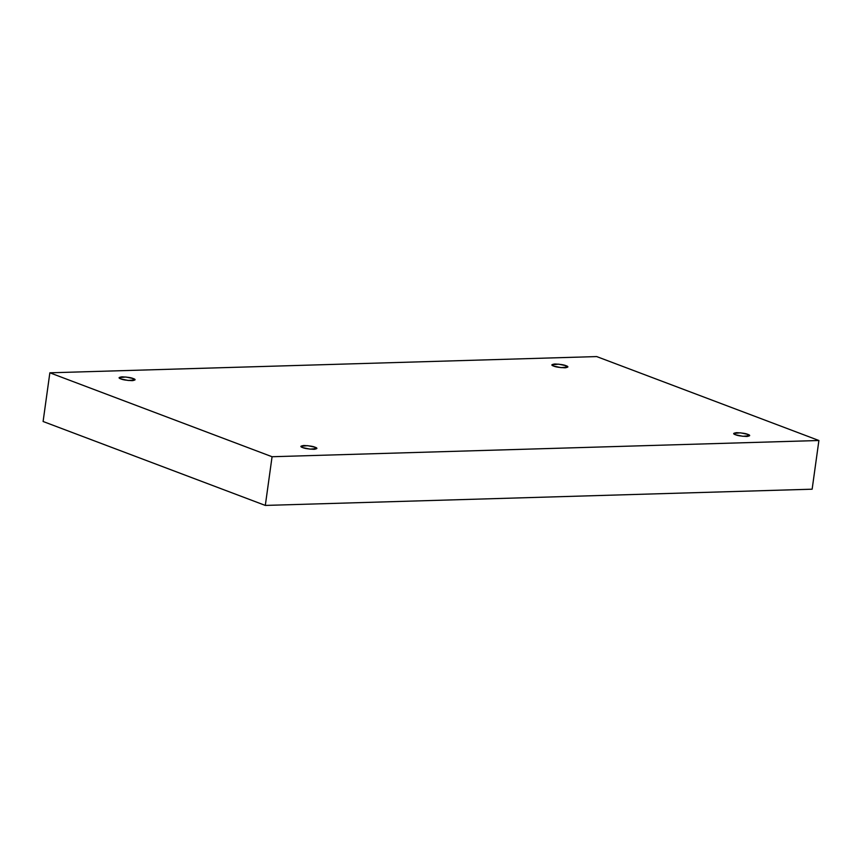 <?xml version="1.0" encoding="UTF-8"?>
<svg xmlns="http://www.w3.org/2000/svg" width="862" height="862" viewBox="0 0 862 862"><rect width="100%" height="100%" fill="white"/><g stroke="black" fill="none" stroke-linecap="round" stroke-linejoin="round"><path stroke-width="1.29" d="M553.695 366.081L561.108 367.643L567.853 367.007L566.054 365.714L565.774 367.762L566.054 365.714C568.791 366.609 568.414 367.309 564.922 367.805C559.47 367.568 555.721 366.996 553.695 366.081C550.947 365.197 551.324 364.497 554.826 363.99C560.278 364.227 564.017 364.809 566.054 365.714L558.641 364.163L551.895 364.798L553.695 366.081M120.895 378.924L128.309 380.487L135.054 379.851L133.254 378.558L132.974 380.605L133.254 378.558C136.002 379.452 135.625 380.153 132.123 380.648C126.671 380.411 122.932 379.84 120.895 378.924C118.159 378.041 118.536 377.34 122.027 376.834C127.479 377.071 131.218 377.653 133.254 378.558L125.841 377.006L119.096 377.642L120.895 378.924M302.702 447.593L310.115 449.145L316.86 448.509L315.072 447.227L314.781 449.264L315.072 447.227C317.809 448.111 317.431 448.811 313.93 449.317C308.477 449.08 304.739 448.499 302.702 447.593C299.965 446.699 300.342 445.999 303.833 445.503C309.286 445.74 313.035 446.311 315.072 447.227L307.648 445.665L300.903 446.3L302.702 447.593M735.501 434.75L742.915 436.301L749.66 435.666L747.86 434.383L747.58 436.42L747.86 434.383C750.597 435.267 750.22 435.967 746.729 436.474C741.277 436.237 737.538 435.655 735.501 434.75C732.754 433.855 733.131 433.155 736.633 432.659C742.085 432.896 745.824 433.467 747.86 434.383L740.447 432.821L733.702 433.457L735.501 434.75M49.856 372.804L596.687 356.577L818.9 440.504L812.144 489.196L818.9 440.504L272.069 456.731L265.313 505.423L812.144 489.196L265.313 505.423L272.069 456.731L49.856 372.804L43.1 421.496L49.856 372.804L272.069 456.731L818.9 440.504L596.687 356.577L49.856 372.804M43.1 421.496L265.313 505.423L43.1 421.496"/></g></svg>
